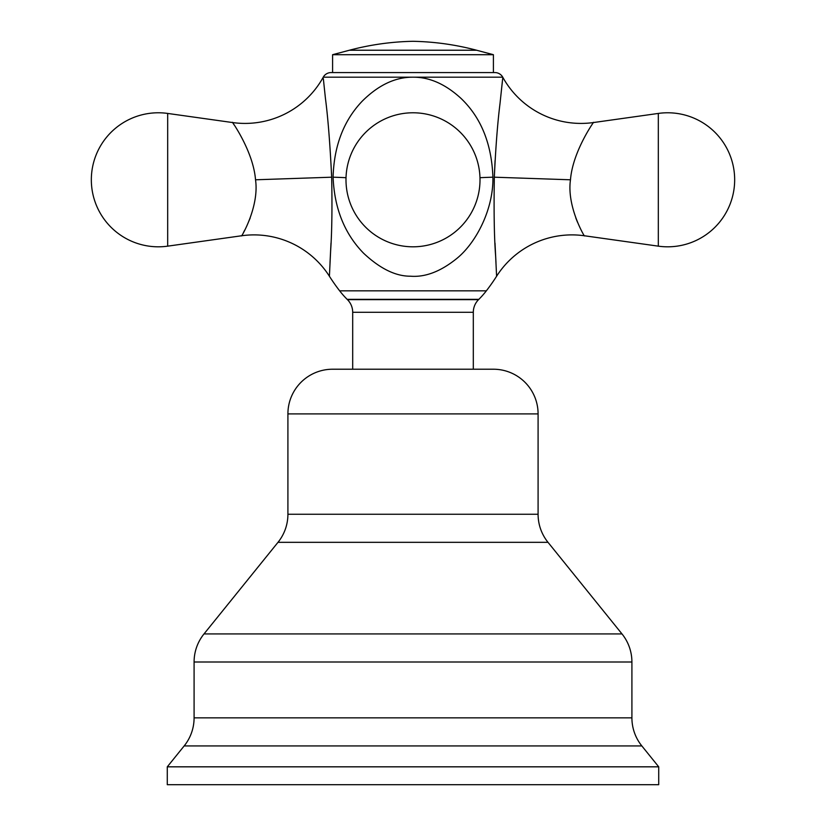 <?xml version="1.0" encoding="UTF-8"?>
<svg xmlns="http://www.w3.org/2000/svg" width="826" height="826" viewBox="0 0 826 826"><rect width="100%" height="100%" fill="white"/><g stroke="black" fill="none" stroke-linecap="round" stroke-linejoin="round"><path stroke-width="1.24" d="M167.286 766.827L167.286 784.7L658.714 784.7L658.714 766.827L167.286 766.827L184.167 745.93A44.676 44.676 -90 0 0 194.089 717.856L194.089 661.998L631.911 661.998L631.911 717.856A44.676 44.676 90 0 0 641.833 745.93L184.167 745.93M658.714 766.827L641.833 745.93M194.089 661.998A44.676 44.676 -90 0 1 204.012 633.924L621.988 633.924A44.676 44.676 90 0 1 631.911 661.998M204.012 633.924L277.99 542.331A44.676 44.676 -90 0 0 287.913 514.257L287.913 413.898L538.087 413.898L538.087 514.257A44.676 44.676 90 0 0 548.01 542.331L277.99 542.331M621.988 633.924L548.01 542.331M538.087 413.898A44.676 44.676 0 0 0 493.411 369.222L332.589 369.222A44.676 44.676 0 0 0 287.913 413.898M352.692 369.222L352.692 312.29L473.308 312.29L473.308 369.222M473.308 312.29A17.873 17.873 0 0 1 478.543 299.652L478.843 299.353A89.353 89.353 90 0 0 486.338 290.845A194.988 194.988 0 0 0 496.591 276.256A89.353 89.353 134.3 0 1 584.395 235.761L658.322 246.158L658.322 113.43L593.45 122.547C595.691 119.171 572.759 150.415 570.477 179.789C566.46 207.212 585.582 238.559 584.395 235.761M352.692 312.29A17.873 17.873 0 0 0 347.457 299.652L478.543 299.652M331.505 172.655L331.67 177.198C332.269 207.502 331.918 232.096 330.617 250.98L329.409 276.256A194.988 194.988 0 0 0 339.662 290.845A89.353 89.353 -90 0 0 347.157 299.353L347.457 299.652M502.693 78.325L499.998 103.663C497.572 123.074 495.683 147.586 494.33 177.198L495.073 160.481M502.022 84.851L502.342 81.826M496.54 274.841L496.478 273.396M495.972 262.462L495.001 243.133M330.989 243.236L330.028 262.554M329.502 273.819L329.429 275.77M329.409 276.256A89.353 89.353 -134.2 0 0 241.605 235.761C240.418 238.559 259.54 207.212 255.523 179.789L331.67 177.198C330.028 143.765 327.943 117.468 325.423 98.304L323.338 78.635M494.929 72.574L493.411 72.574L493.411 54.702L332.589 54.702L332.589 72.574L331.071 72.574L494.929 72.574A8.931 8.931 0 0 1 502.797 77.272A89.353 89.353 42.6 0 0 593.45 122.547M331.071 72.574A8.931 8.931 0 0 0 323.203 77.272A89.353 89.353 -42.7 0 1 232.55 122.547L232.746 122.847M570.477 179.789L494.33 177.198C493.783 211.415 494.216 237.723 495.641 256.143L496.591 276.256M492.905 177.198C491.687 143.765 481.021 117.478 460.929 98.325C445.379 84.087 429.406 77.045 413 77.19C395.386 77.055 378.494 85.016 362.325 101.071C343.719 120.472 333.983 145.851 333.095 177.198C334.385 208.389 344.556 233.737 363.585 253.221C380.012 268.636 395.644 276.297 410.481 276.204C425.307 277.391 440.785 271.455 456.892 258.404C476.075 242.823 493.545 209.308 492.905 177.198A89.353 3.201 0.3 0 0 479.978 177.704M577.488 222.194L575.763 217.868M250.154 218.095L246.716 226.179M244.816 229.979L243.515 232.416M233.2 123.518L234.171 124.984M255.523 179.789C253.241 150.415 230.309 119.171 232.55 122.547L167.678 113.43L167.678 246.158L241.605 235.761M332.589 54.702L349.398 50.231A268.058 268.058 0 0 1 413 41.3A268.058 268.058 0 0 1 476.602 50.231L349.398 50.231M493.411 54.702L476.602 50.231M631.911 717.856L194.089 717.856M538.087 514.257L287.913 514.257M347.157 299.353L478.843 299.353M323.255 77.179L502.745 77.179M339.662 290.845L486.338 290.845M333.095 177.198A89.353 3.201 179.7 0 1 346.022 177.704M331.67 177.198L330.658 177.229M480.009 179.789A67.009 67.009 0 0 0 413 112.78A67.009 67.009 0 0 0 345.991 179.789A67.009 67.009 0 0 0 413 246.809A67.009 67.009 0 0 0 480.009 179.789M658.322 246.158A67.009 67.009 0 0 0 734.665 179.789A67.009 67.009 0 0 0 658.322 113.43M167.678 113.43A67.009 67.009 0 0 0 91.335 179.789A67.009 67.009 0 0 0 167.678 246.158"/></g></svg>
